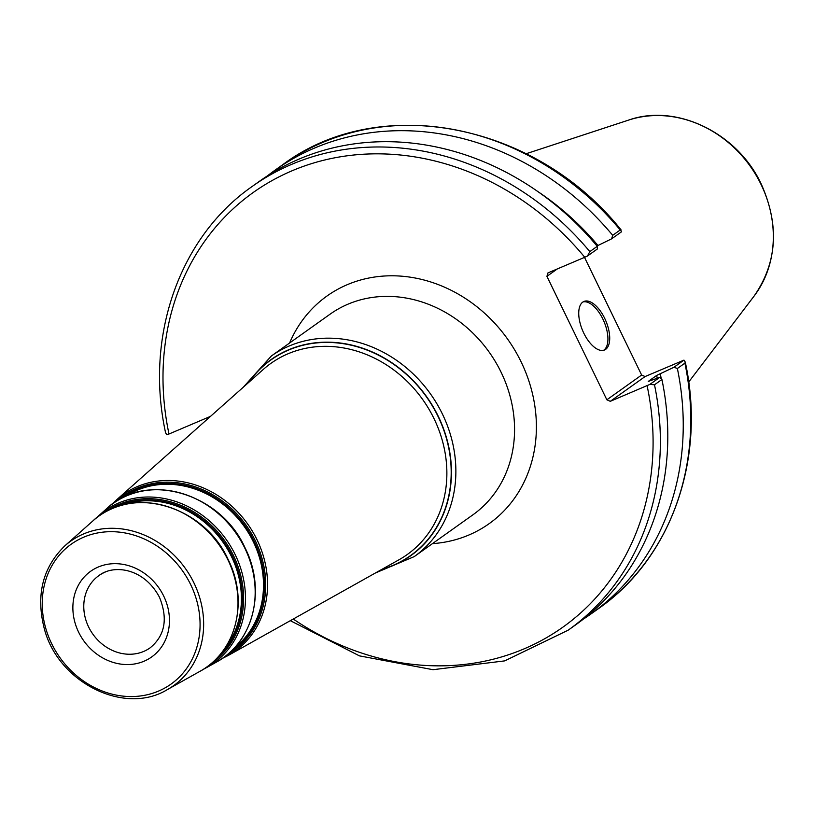 <?xml version="1.0" encoding="UTF-8"?>
<svg xmlns="http://www.w3.org/2000/svg" width="814" height="814" viewBox="0 0 814 814"><rect width="100%" height="100%" fill="white"/><g stroke="black" fill="none" stroke-linecap="round" stroke-linejoin="round"><path stroke-width="1.22" d="M290.333 620.675L359.452 655.87L433.017 669.698L504.68 660.887L568.213 630.158A272.375 238.054 -125.5 0 0 654.497 384.788L649.826 384.432L610.297 401.322L645.085 376.556L641.636 375.03L606.857 399.796L610.297 401.322M606.857 399.796L546.916 276.343L557.336 268.925M584.757 257.275L587.474 256.023L589.824 251.607A272.375 238.054 -125.5 0 0 252.259 186.406C179.365 236.996 144.536 336.528 165.598 432.834L166.901 434.798L168.986 434.004A266.839 233.221 54.5 0 1 291.982 170.818A266.839 233.221 54.5 0 1 584.757 257.275L547.954 272.914L546.916 276.343M168.986 434.004L210.521 416.351M587.474 256.023L597.384 248.972L597.252 246.316A272.375 238.054 -125.5 0 0 259.686 181.115L252.259 186.406M583.241 619.2A272.375 238.054 -125.5 0 0 591.096 613.878A272.375 238.054 -125.5 0 0 677.37 368.498L684.9 363.146A272.375 238.054 54.5 0 1 598.616 608.516L591.096 613.878M645.085 376.556L683.974 360.114L673.972 367.246L677.37 368.498M673.972 367.246L656.674 375.427L648.29 381.4L659.737 377.37L649.826 384.432M661.263 378.856A256.929 224.562 -125.5 0 0 660.307 373.88M584.513 257.377L641.636 375.03M611.619 238.838L621.621 231.715L620.227 229.965L621.163 230.016C535.856 122.873 379.121 92.328 282.651 164.764A272.375 238.054 54.5 0 1 620.227 229.965L612.708 235.317L611.619 238.838L597.954 245.482A256.929 224.562 -125.5 0 0 538.196 191.799M596.927 245.92L597.954 245.482M612.708 235.317A272.375 238.054 -125.5 0 0 275.132 170.116A272.375 238.054 -125.5 0 0 267.531 175.793M683.974 360.114L685.266 362.088L684.9 363.146M597.252 246.316L589.824 251.607M654.497 384.788L661.924 379.497L659.737 377.37M568.213 630.158L575.64 624.877A272.375 238.054 -125.5 0 0 661.924 379.497M603.612 350.285A26.363 12.576 67 0 0 602.869 319.057A26.363 12.576 67 0 0 583.058 301.923M604.66 318.294A26.363 12.576 -113 0 1 604.537 349.979A26.363 12.576 -113 0 1 582.651 330.647A26.363 12.576 -113 0 1 583.923 301.465A26.363 12.576 -113 0 1 604.66 318.294M657.203 378.184A252.625 220.787 -125.5 0 0 656.674 375.427M98.759 575.702C113.126 564.224 143.763 567.521 159.503 597.323C168.122 618.793 164.998 635.632 150.122 647.842A44.282 38.696 54.5 0 1 92.918 634.218A44.282 38.696 54.5 0 1 98.759 575.702A44.282 38.696 54.5 0 1 105.179 572.11M163.685 596.031A52.584 45.95 -125.5 0 0 80.087 582.356A52.584 45.95 -125.5 0 0 119.699 663.939A52.584 45.95 -125.5 0 0 163.685 596.031M190.649 584.564A85.928 75.102 54.5 0 1 118.773 695.543A85.928 75.102 54.5 0 1 54.039 562.22A85.928 75.102 54.5 0 1 190.649 584.564M271.357 355.993L330.046 314.204A123.148 107.631 54.5 0 1 347.904 304.212A123.148 107.631 54.5 0 1 495.533 361.904A123.148 107.631 54.5 0 1 472.893 514.835L414.204 556.623A123.148 107.631 -125.5 0 0 442.378 413.97A123.148 107.631 -125.5 0 0 289.214 346.001A123.148 107.631 -125.5 0 0 271.357 355.993L243.254 387.261M432.427 543.65A139.754 122.141 -125.5 0 0 507.539 339A139.754 122.141 -125.5 0 0 289.581 343.02M647.099 385.673A266.839 233.221 54.5 0 1 556.807 631.328A266.839 233.221 54.5 0 1 293.254 619.027M248.372 382.702A120.38 105.21 54.5 0 1 288.522 349.827A120.38 105.21 54.5 0 1 438.247 416.28A120.38 105.21 54.5 0 1 381.451 569.607M382.163 569.2A120.167 105.026 -125.5 0 0 438.024 416.381A120.167 105.026 -125.5 0 0 288.563 350.061A120.167 105.026 -125.5 0 0 248.982 382.163M287.983 353.805A117.399 102.615 54.5 0 1 434.004 418.599A117.399 102.615 54.5 0 1 398.962 559.788L228.276 655.453A96.235 84.107 -125.5 0 0 257 539.723A96.235 84.107 -125.5 0 0 137.301 486.599A96.235 84.107 -125.5 0 0 117.135 499.358L263.38 369.363A117.399 102.615 54.5 0 1 287.983 353.805M193.925 582.875A88.695 77.513 -125.5 0 0 83.618 533.923A88.695 77.513 -125.5 0 0 65.028 545.675C42.766 567.256 35.806 594.739 44.16 628.143C57.692 682.417 124.552 715.944 167.45 689.539A88.695 77.513 -125.5 0 0 193.925 582.875M227.839 559.676A92.745 81.064 54.5 0 1 200.152 671.214C236.284 652.126 249.064 600.539 228.083 559.432C204.019 505.423 130.84 484.289 93.04 520.777A92.745 81.064 54.5 0 1 112.485 508.485A92.745 81.064 54.5 0 1 227.839 559.676M104.843 512.271A92.42 80.779 54.5 0 1 118.539 504.558A92.42 80.779 54.5 0 1 233.486 555.575A92.42 80.779 54.5 0 1 212.057 662.84M203.632 669.128L207.255 667.236A93.63 81.827 -125.5 0 0 235.195 554.639A93.63 81.827 -125.5 0 0 118.752 502.96A93.63 81.827 -125.5 0 0 99.125 515.374L96.154 518.162M244.79 548.076A94.78 82.835 54.5 0 1 216.504 662.047C253.419 642.551 266.473 589.835 245.045 547.832C220.452 492.633 145.675 471.041 107.051 508.323A94.78 82.835 54.5 0 1 126.913 495.757A94.78 82.835 54.5 0 1 244.79 548.076M220.36 654.344A91.28 79.782 -125.5 0 0 232.336 556.135A91.28 79.782 -125.5 0 0 118.803 505.748A91.28 79.782 -125.5 0 0 115.598 507.203M117.257 500.732A95.024 83.059 54.5 0 1 137.098 488.207A95.024 83.059 54.5 0 1 255.291 540.659A95.024 83.059 54.5 0 1 227.014 654.883M231.919 650.498A93.895 82.061 -125.5 0 0 254.131 541.218A93.895 82.061 -125.5 0 0 137.363 489.387A93.895 82.061 -125.5 0 0 123.006 497.537M123.107 504.843A90.68 79.253 54.5 0 1 231.481 556.603A90.68 79.253 54.5 0 1 225.04 648.015M126.363 495.97A93.284 81.532 54.5 0 1 137.261 490.191A93.284 81.532 54.5 0 1 253.276 541.686A93.284 81.532 54.5 0 1 234.493 647.842M761.059 184.473A111.986 97.873 54.5 0 1 754.079 296.113C777.228 262.688 779.629 225.366 761.294 184.168C737.738 133.079 676.403 103.124 628.723 120.055A111.986 97.873 54.5 0 1 761.059 184.473M375.468 572.954L414.204 556.623M167.45 689.539L200.152 671.214M65.028 545.675L93.04 520.777M207.255 667.236L216.504 662.047M99.125 515.374L107.051 508.323M117.135 499.358L112.271 504.1M222.212 658.495L228.276 655.453M282.651 164.764L275.132 170.116M685.266 362.077C706.328 458.394 671.509 557.916 598.616 608.516M628.723 120.055L526.149 153.734M754.079 296.113L688.695 382.031"/></g></svg>
